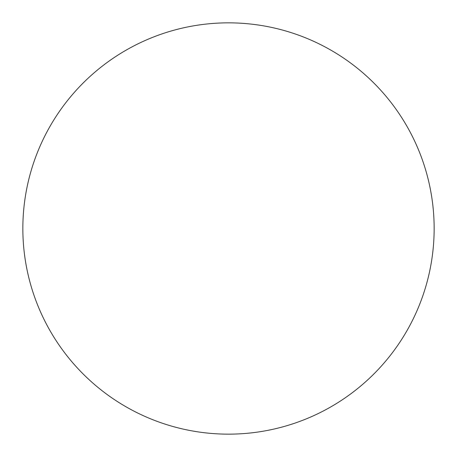 <?xml version="1.0" encoding="UTF-8"?>
<svg xmlns="http://www.w3.org/2000/svg" width="457" height="457" viewBox="0 0 457 457"><rect width="100%" height="100%" fill="white"/><g stroke="black" fill="none" stroke-linecap="round" stroke-linejoin="round"><path stroke-width="0.69" d="M228.5 434.15A205.65 205.65 0 0 0 434.15 228.5A205.65 205.65 0 0 0 228.5 22.85A205.65 205.65 0 0 0 22.85 228.5A205.65 205.65 0 0 0 228.5 434.15"/></g></svg>
